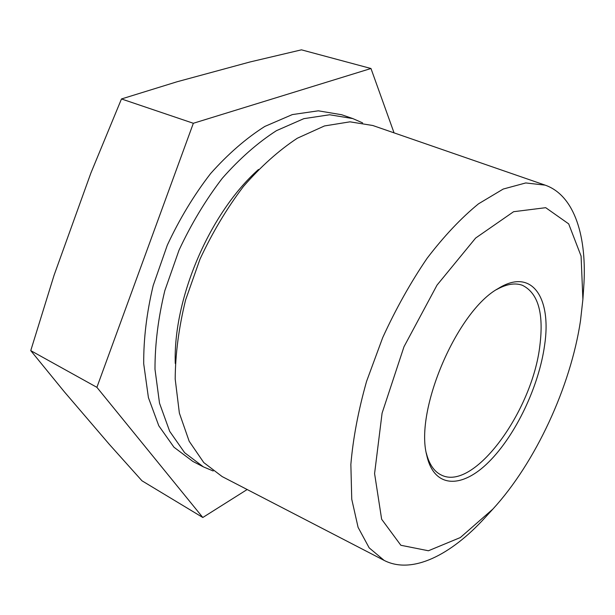 <?xml version="1.0" encoding="UTF-8"?>
<svg xmlns="http://www.w3.org/2000/svg" width="615" height="615" viewBox="0 0 615 615"><rect width="100%" height="100%" fill="white"/><g stroke="black" fill="none" stroke-linecap="round" stroke-linejoin="round"><path stroke-width="0.92" d="M580.491 320.822C570.62 386.62 535.481 462.657 492.93 509.036L460.304 537.564L428.417 550.763L400.857 545.274L381.638 519.229L374.581 473.573L382.084 413.165L403.986 346.745L437.034 285.106L475.641 238.043L513.602 211.706L545.713 207.686L568.683 223.875L581.083 256.078L582.889 299.382L580.491 320.822M544.606 345.207C538.932 386.328 515.724 435.166 488.833 461.934C462.05 488.81 433.913 488.74 426.71 455.115C414.625 410.105 457.237 310.798 498.181 288.543C532.013 267.21 551.809 297.975 544.606 345.207M496.42 289.665C506.399 284.076 515.047 282.616 522.366 285.283C538.033 293.001 543.883 312.997 539.909 345.253C532.613 410.843 473.711 492.284 441.009 474.888C434.029 471.421 429.132 464.148 426.31 453.063M492.93 509.036L485.043 517.646C450.887 555.153 411.981 574.748 384.129 560.403L222.153 476.579L203.773 462.58L189.182 441.263L179.372 413.111L175.198 379.101C175.352 353.979 178.819 327.626 185.576 300.028L199.975 259.207C212.321 232.67 226.797 208.439 243.394 186.522C260.783 166.534 278.764 150.437 297.322 138.229L324.482 125.944L349.989 121.832L372.798 125.506L545.151 185.138C574.741 195.439 587.348 237.144 583.689 287.735L582.889 299.382M384.129 560.403L369.169 547.85L358.084 527.339L351.749 499.226L350.858 464.425C353.064 438.357 358.307 410.674 366.571 381.369L382.707 337.612C395.837 308.907 410.635 282.462 427.102 258.285C444.091 236.075 461.227 217.918 478.501 203.826L503.239 189.043L525.748 182.947L545.151 185.138M247.161 489.525L202.804 517.492L141.973 480.792L109.501 444.553L64.391 391.87L30.75 350.627L54.097 275.174L90.889 173.03L121.47 98.961L177.089 81.757L250.013 61.969L301.442 49.838L370.976 68.503L394.046 132.855M213.221 470.998L203.381 466.862L192.879 461.435L173.953 447.205L158.793 425.78L148.423 397.644L143.71 363.811C143.533 338.873 146.693 312.758 153.204 285.483L167.303 245.185C179.503 219.032 193.902 195.193 210.507 173.676C227.942 154.073 246.038 138.337 264.788 126.452L292.317 114.59L318.293 110.815L341.648 114.728L352.818 118.587L362.596 122.877M203.381 466.862L184.646 452.717L169.686 431.33L159.516 403.186L154.995 369.292C154.934 344.285 158.201 318.086 164.805 290.695L179.011 250.213C191.265 223.914 205.687 199.944 222.292 178.281C239.712 158.539 257.762 142.672 276.443 130.672L303.848 118.657L329.655 114.767L352.818 118.587M202.804 517.492L96.893 387.327L193.341 123.277L121.47 98.961M193.341 123.277L370.976 68.503M96.893 387.327L30.75 350.627M175.267 363.48C173.092 298.283 209.769 212.798 258.523 169.456"/></g></svg>
